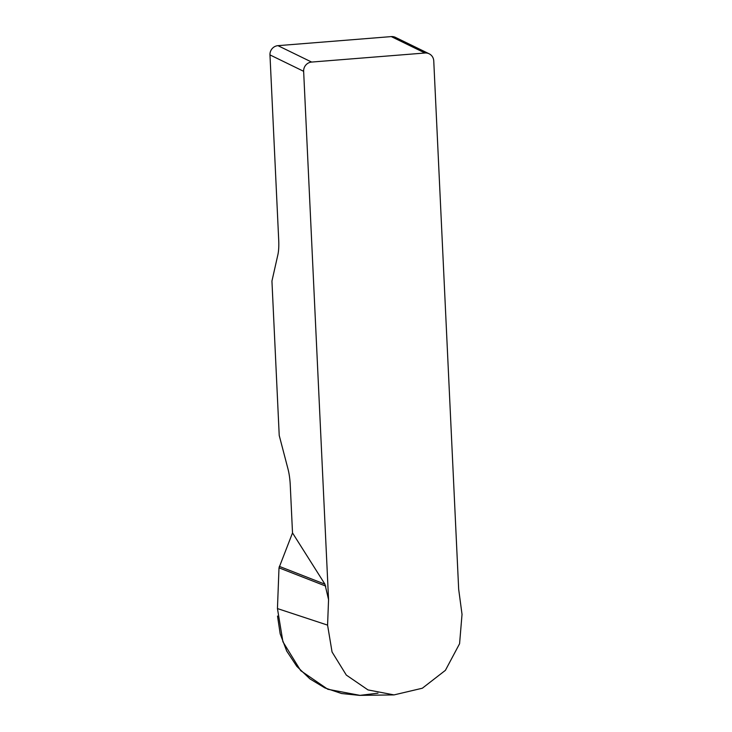 <?xml version="1.0" encoding="UTF-8"?>
<svg xmlns="http://www.w3.org/2000/svg" width="732" height="732" viewBox="0 0 732 732"><rect width="100%" height="100%" fill="white"/><g stroke="black" fill="none" stroke-linecap="round" stroke-linejoin="round"><path stroke-width="1.1" d="M424.953 53.006L391.281 36.6L277.959 45.659L311.631 62.064L424.953 53.006A8.665 8.345 116 0 1 433.756 60.912L458.671 589.242L462.029 614.368L459.577 643.721L445.395 670.347L422.337 688.226L394.008 694.906L360.043 695.373M360.08 695.382L327.799 689.269L300.706 670.668L282.918 641.781L277.446 608.567L279.002 567.84L292.516 532.923L324.935 584.182L328.558 599.645L303.643 71.306L269.971 54.909A8.665 8.345 -64 0 1 277.959 45.659M292.516 532.923L290.247 484.904A21.658 5.097 -94.6 0 0 287.996 468.992L279.221 435.458L271.938 281.079L277.885 254.718A21.658 5.097 -94.6 0 0 278.718 240.306L269.971 54.909M277.446 608.567L327.579 625.119L328.558 599.645M327.579 625.119L332.053 651.983L346.309 675.069L367.986 689.91L394.008 694.906M311.631 62.064A8.665 8.345 116 0 0 303.643 71.306M391.281 36.6A8.665 8.345 -64 0 1 395.481 37.387L429.153 53.793M279.002 567.84L325.795 586.112M279.313 566.367L324.935 584.182M277.51 616.06L280.182 633.857L286.706 651.059L296.844 666.394L309.938 678.893L324.889 687.915L341.634 693.533L359.723 695.4L377.996 693.167"/></g></svg>
